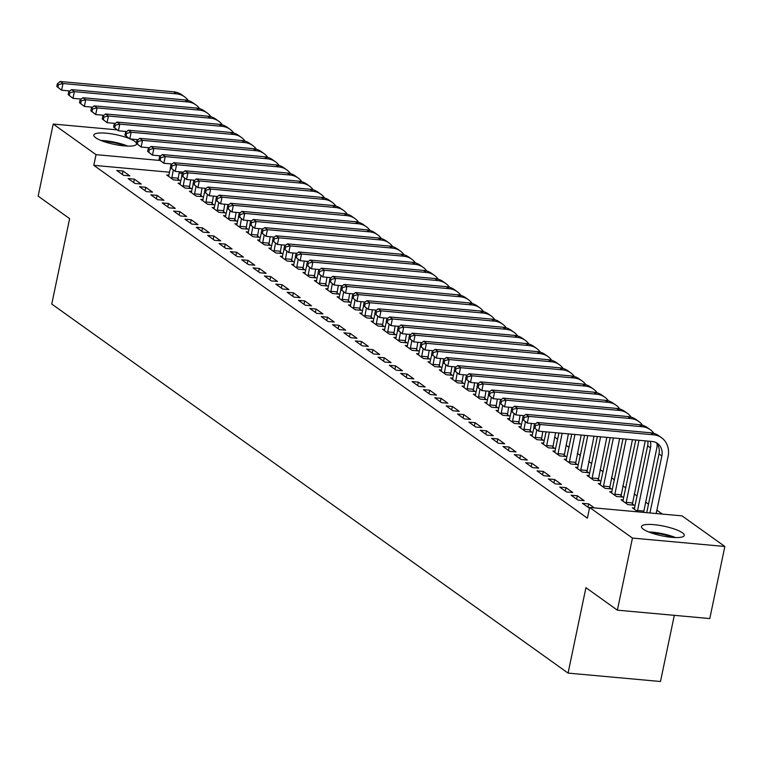 <?xml version="1.0" encoding="UTF-8"?>
<svg xmlns="http://www.w3.org/2000/svg" width="763" height="763" viewBox="0 0 763 763"><rect width="100%" height="100%" fill="white"/><g stroke="black" fill="none" stroke-linecap="round" stroke-linejoin="round"><path stroke-width="1.14" d="M643.381 529.226A21.841 4.931 -168.2 0 1 641.483 526.527A21.841 4.931 -168.2 0 1 658.822 525.259A21.841 4.931 -168.2 0 1 682.341 532.765A21.841 4.931 -168.2 0 1 684.239 535.464A21.841 4.931 -168.2 0 1 666.9 536.732A21.841 4.931 -168.2 0 1 643.381 529.226M136.577 143.549A21.841 4.931 -168.2 0 1 136.567 143.997A21.841 4.931 -168.2 0 1 119.238 145.275A21.841 4.931 -168.2 0 1 95.718 137.76A21.841 4.931 -168.2 0 1 93.82 135.07A21.841 4.931 -168.2 0 1 106.734 133.239A21.841 4.931 -168.2 0 1 129.157 138.484M130.311 138.961A21.841 4.931 -168.2 0 1 134.679 141.308A21.841 4.931 -168.2 0 1 136.367 142.996M662.36 514.081L656.876 510.17M648.502 504.181L645.517 502.044M637.143 496.064L634.158 493.928M625.784 487.948L622.808 485.812M614.425 479.822L611.449 477.695M603.075 471.706L600.09 469.579M591.716 463.589L588.731 461.453M580.357 455.473L577.372 453.336M568.998 447.356L566.012 445.22M557.639 439.23L554.653 437.104M682.036 515.874L724.85 546.48L632.451 538.077L589.627 507.471L682.036 515.874M632.451 538.077L617.391 610.162L709.79 618.564L724.85 546.48M674.311 615.331L660.481 681.502L568.082 673.1L51.76 304.046L69.614 218.619L38.15 196.129L53.21 124.045L117.092 129.853M634.635 508.063L632.393 507.862L638.011 511.868M643.61 511.983L644.258 512.44M587.987 507.271L588.693 503.885L582.446 503.322L589.475 508.206M588.693 503.885L594.31 507.9M611.926 491.83L609.685 491.62L616.494 496.494L622.742 497.056L620.891 495.74M559.737 487.08L566.547 491.954L572.794 492.516L565.974 487.652L559.737 487.08M589.208 475.587L586.966 475.387L593.776 480.261L600.023 480.824L598.182 479.507M537.018 470.847L543.838 475.721L550.075 476.284L543.266 471.41L537.018 470.847M566.489 459.355L564.248 459.145L571.067 464.018L577.305 464.591L575.464 463.275M514.3 454.605L521.119 459.479L527.357 460.051L520.547 455.177L514.3 454.605M543.781 443.112L541.539 442.912L548.349 447.786L554.596 448.348L552.746 447.032M491.591 438.372L498.401 443.246L504.648 443.808L497.829 438.944L491.591 438.372M521.062 426.879L518.821 426.679L525.631 431.543L531.878 432.116L530.037 430.799M468.873 422.139L475.683 427.003L481.93 427.576L475.12 422.702L468.873 422.139M498.344 410.647L496.103 410.437L502.922 415.31L509.159 415.883L507.319 414.557M446.155 405.897L452.974 410.771L459.212 411.343L452.402 406.469L446.155 405.897M475.626 394.404L473.384 394.204L480.204 399.078L486.451 399.64L484.6 398.324M423.446 389.664L430.256 394.538L436.503 395.1L429.683 390.227L423.446 389.664M452.917 378.171L450.675 377.971L457.485 382.835L463.732 383.407L461.892 382.091M400.728 373.431L407.537 378.295L413.784 378.868L406.975 373.994L400.728 373.431M430.198 361.929L427.957 361.729L434.776 366.602L441.014 367.165L439.173 365.849M378.009 357.189L384.829 362.063L391.066 362.625L384.256 357.761L378.009 357.189M407.48 345.696L405.239 345.496L412.058 350.36L418.296 350.932L416.455 349.616M355.3 340.956L362.11 345.82L368.357 346.392L361.538 341.519L355.3 340.956M384.771 329.463L382.53 329.254L389.34 334.127L395.587 334.699L393.746 333.374M332.582 324.714L339.392 329.587L345.639 330.16L338.82 325.286L332.582 324.714M362.053 313.221L359.812 313.021L366.631 317.894L372.869 318.457L371.028 317.141M309.864 308.481L316.683 313.355L322.921 313.917L316.111 309.044L309.864 308.481M339.335 296.988L337.093 296.788L343.913 301.652L350.15 302.224L348.309 300.908M287.146 292.248L293.965 297.112L300.212 297.684L293.393 292.811L287.146 292.248M316.626 280.755L314.385 280.546L321.194 285.419L327.441 285.982L325.591 284.666M264.437 276.006L271.246 280.879L277.494 281.442L270.674 276.578L264.437 276.006M293.908 264.513L291.666 264.313L298.476 269.186L304.723 269.749L302.882 268.433M241.718 259.773L248.538 264.647L254.775 265.209L247.965 260.336L241.718 259.773M271.189 248.28L268.948 248.07L275.767 252.944L282.005 253.516L280.164 252.191M219 243.531L225.819 248.404L232.066 248.976L225.247 244.103L219 243.531M248.48 232.038L246.239 231.838L253.049 236.711L259.296 237.274L257.446 235.958M196.291 227.298L203.101 232.171L209.348 232.734L202.529 227.87L196.291 227.298M225.762 215.805L223.521 215.605L230.331 220.469L236.578 221.041L234.737 219.725M173.573 211.065L180.392 215.929L186.63 216.501L179.82 211.628L173.573 211.065M203.044 199.572L200.803 199.362L207.622 204.236L213.859 204.799L212.019 203.483M150.855 194.823L157.674 199.696L163.911 200.259L157.102 195.395L150.855 194.823M180.335 183.33L178.094 183.13L184.904 188.003L191.151 188.566L189.3 187.25M128.146 178.59L134.956 183.463L141.203 184.026L134.383 179.152L128.146 178.59M182.233 173.373L179.047 173.087M169.596 172.228L93.792 165.333L587.396 518.153L589.627 507.471M116.787 170.473L123.596 175.337L129.844 175.91L123.024 171.036L116.787 170.473M168.976 175.213L166.735 175.013L173.544 179.877L179.791 180.45L177.941 179.133M139.505 186.706L146.315 191.58L152.562 192.142L145.743 187.278L139.505 186.706M191.685 191.446L189.443 191.246L196.263 196.12L202.5 196.682L200.659 195.366M162.214 202.939L169.033 207.813L175.271 208.385L168.461 203.511L162.214 202.939M214.403 207.689L212.162 207.479L218.981 212.352L225.219 212.925L223.378 211.599M184.932 219.181L191.742 224.055L197.989 224.618L191.179 219.744L184.932 219.181M237.121 223.921L234.88 223.721L241.69 228.595L247.937 229.158L246.096 227.841M207.65 235.414L214.46 240.288L220.707 240.85L213.888 235.986L207.65 235.414M259.83 240.164L257.589 239.954L264.408 244.828L270.655 245.39L268.805 244.074M230.359 251.656L237.179 256.521L243.416 257.093L236.606 252.219L230.359 251.656M282.548 256.397L280.307 256.196L287.126 261.06L293.364 261.633L291.523 260.317M253.078 267.889L259.887 272.763L266.134 273.326L259.325 268.462L253.078 267.889M305.267 272.629L303.025 272.429L309.835 277.303L316.082 277.866L314.242 276.549M275.796 284.122L282.606 288.996L288.853 289.568L282.033 284.694L275.796 284.122M327.985 288.872L325.734 288.662L332.554 293.536L338.801 294.108L336.95 292.782M298.505 300.364L305.324 305.229L311.562 305.801L304.752 300.927L298.505 300.364M350.694 305.105L348.453 304.904L355.272 309.768L361.509 310.341L359.669 309.025M321.223 316.597L328.042 321.471L334.28 322.034L327.47 317.17L321.223 316.597M373.412 321.347L371.171 321.137L377.981 326.011L384.228 326.574L382.387 325.257M343.941 332.84L350.751 337.704L356.998 338.276L350.179 333.402L343.941 332.84M396.131 337.58L393.889 337.38L400.699 342.244L406.946 342.816L405.096 341.5M366.65 349.072L373.469 353.946L379.716 354.509L372.897 349.635L366.65 349.072M418.839 353.813L416.598 353.612L423.417 358.486L429.655 359.049L427.814 357.733M389.368 365.305L396.188 370.179L402.425 370.751L395.615 365.878L389.368 365.305M441.558 370.055L439.316 369.845L446.126 374.719L452.373 375.291L450.532 373.965M412.087 381.548L418.897 386.412L425.144 386.984L418.324 382.11L412.087 381.548M464.276 386.288L462.035 386.088L468.844 390.952L475.091 391.524L473.241 390.208M434.796 397.781L441.615 402.654L447.862 403.217L441.043 398.353L434.796 397.781M486.985 402.521L484.743 402.32L491.563 407.194L497.8 407.757L495.96 406.441M457.514 414.023L464.333 418.887L470.571 419.459L463.761 414.586L457.514 414.023M509.703 418.763L507.462 418.553L514.272 423.427L520.519 423.999L518.678 422.683M480.232 430.256L487.042 435.129L493.289 435.692L486.47 430.818L480.232 430.256M532.421 434.996L530.18 434.796L536.99 439.669L543.237 440.232L541.387 438.916M502.951 446.489L509.76 451.362L516.007 451.934L509.188 447.061L502.951 446.489M555.13 451.238L552.889 451.028L559.708 455.902L565.946 456.465L564.105 455.149M525.659 462.731L532.479 467.595L538.716 468.167L531.906 463.294L525.659 462.731M577.849 467.471L575.607 467.271L582.427 472.135L588.664 472.707L586.823 471.391M548.378 478.964L555.187 483.837L561.434 484.4L554.625 479.536L548.378 478.964M600.567 483.704L598.326 483.504L605.135 488.377L611.382 488.94L609.542 487.624M571.096 495.197L577.906 500.07L584.153 500.642L577.333 495.769L571.096 495.197M623.276 499.946L621.034 499.736L627.854 504.61L634.101 505.182L632.25 503.857M93.792 165.333L96.024 154.651L53.21 124.045M617.391 610.162L585.927 587.672L568.082 673.1M160.106 160.478L96.024 154.651M122.318 174.431L123.024 171.036M133.678 182.548L134.383 179.152M145.037 190.664L145.743 187.278M156.396 198.781L157.102 195.395M167.755 206.897L168.461 203.511M179.105 215.013L179.82 211.628M190.464 223.139L191.179 219.744M201.823 231.256L202.529 227.87M213.182 239.372L213.888 235.986M224.541 247.489L225.247 244.103M235.901 255.605L236.606 252.219M247.25 263.731L247.965 260.336M258.609 271.847L259.325 268.462M269.968 279.964L270.674 276.578M281.328 288.08L282.033 284.694M292.687 296.197L293.393 292.811M304.046 304.323L304.752 300.927M315.405 312.439L316.111 309.044M326.755 320.555L327.47 317.17M338.114 328.672L338.82 325.286M349.473 336.788L350.179 333.402M360.832 344.914L361.538 341.519M372.191 353.031L372.897 349.635M383.551 361.147L384.256 357.761M394.9 369.263L395.615 365.878M406.259 377.38L406.975 373.994M417.619 385.506L418.324 382.11M428.978 393.622L429.683 390.227M440.337 401.739L441.043 398.353M451.696 409.855L452.402 406.469M463.055 417.971L463.761 414.586M474.405 426.097L475.12 422.702M485.764 434.214L486.47 430.818M497.123 442.33L497.829 438.944M508.482 450.447L509.188 447.061M519.841 458.563L520.547 455.177M531.201 466.689L531.906 463.294M542.55 474.805L543.266 471.41M553.909 482.922L554.625 479.536M565.269 491.038L565.974 487.652M576.628 499.155L577.333 495.769M179.324 171.761L177.913 180.278M168.575 176.329L170.521 167.793M171.141 164.827L171.322 163.95M171.704 178.561L173.315 170.044M69.9 90.959L61.612 90.206L56.796 86.486L57.931 87.297L58.493 84.626L57.359 83.816L56.796 86.486M57.359 83.816L60.172 81.498L173.668 91.818A20.992 18.198 -54.4 0 1 181.699 94.755L184.541 96.787A20.992 18.198 -54.4 0 1 188.28 100.554M60.172 81.498L63.005 83.529L176.511 93.849A20.992 18.198 -54.4 0 1 184.541 96.787M58.493 84.626L63.005 83.529L61.612 90.206L57.931 87.297M171.732 177.626L177.979 178.189M190.674 179.877L189.262 188.394M179.934 184.446L181.88 175.91M182.5 172.943L182.681 172.066M183.063 186.677L184.675 178.161M81.26 99.076L72.971 98.322L68.155 94.602L69.29 95.413L69.853 92.743L68.718 91.932L68.155 94.602M68.718 91.932L71.531 89.614L185.028 99.934A20.992 18.198 -54.4 0 1 193.058 102.871L195.9 104.903A20.992 18.198 -54.4 0 1 199.639 108.67M71.531 89.614L74.364 91.646L187.87 101.965A20.992 18.198 -54.4 0 1 195.9 104.903M69.853 92.743L74.364 91.646L72.971 98.322L69.29 95.413M183.091 185.743L189.338 186.306M202.033 187.994L200.621 196.511M191.294 192.562L193.239 184.026M193.859 181.06L194.04 180.182M194.422 194.803L196.034 186.286M92.619 107.192L84.331 106.438L79.514 102.719L80.649 103.53L81.212 100.859L80.067 100.048L79.514 102.719M80.067 100.048L82.881 97.74L196.387 108.05A20.992 18.198 -54.4 0 1 204.417 110.997L207.25 113.019A20.992 18.198 -54.4 0 1 210.998 116.787M82.881 97.74L85.723 99.762L199.229 110.082A20.992 18.198 -54.4 0 1 207.25 113.019M81.212 100.859L85.723 99.762L84.331 106.438L80.649 103.53M194.451 193.859L200.688 194.422M103.263 141.346A18.894 4.263 -168.2 0 1 115.423 143.024A18.894 4.263 -168.2 0 1 125.399 145.971M127.822 146.095A21.698 4.902 11.8 0 0 115.69 142.443A21.698 4.902 11.8 0 0 100.993 140.487M650.934 532.812A18.894 4.263 -168.2 0 1 663.095 534.491A18.894 4.263 -168.2 0 1 673.071 537.438M675.493 537.553A21.698 4.902 11.8 0 0 663.352 533.9A21.698 4.902 11.8 0 0 648.664 531.954M213.392 196.12L211.98 204.637M202.643 200.679L204.598 192.152M205.218 189.176L205.4 188.299M205.772 202.92L207.393 194.403M103.978 115.308L95.69 114.555L90.873 110.835L92.008 111.656L92.561 108.985L91.426 108.174L90.873 110.835M91.426 108.174L94.24 105.857L207.746 116.167A20.992 18.198 -54.4 0 1 215.776 119.114L218.609 121.145A20.992 18.198 -54.4 0 1 222.357 124.903M94.24 105.857L97.082 107.888L210.588 118.198A20.992 18.198 -54.4 0 1 218.609 121.145M92.561 108.985L97.082 107.888L95.69 114.555L92.008 111.656M205.81 201.976L212.047 202.548M224.751 204.236L223.34 212.753M214.002 208.804L215.958 200.268M216.578 197.302L216.759 196.425M217.131 211.036L218.743 202.519M115.327 123.425L107.049 122.671L102.232 118.961L103.367 119.772L103.921 117.101L102.786 116.291L102.232 118.961M102.786 116.291L105.599 113.973L219.105 124.293A20.992 18.198 -54.4 0 1 227.126 127.23L229.968 129.262A20.992 18.198 -54.4 0 1 233.716 133.029M105.599 113.973L108.441 116.005L221.938 126.315A20.992 18.198 -54.4 0 1 229.968 129.262M103.921 117.101L108.441 116.005L107.049 122.671L103.367 119.772M217.169 210.092L223.406 210.664M236.11 212.352L234.699 220.869M225.362 216.921L227.307 208.385M227.927 205.419L228.118 204.541M228.49 219.153L230.102 210.636M126.687 131.551L118.399 130.797L113.592 127.078L114.727 127.888L115.28 125.218L114.145 124.407L113.592 127.078M114.145 124.407L116.958 122.09L230.464 132.409A20.992 18.198 -54.4 0 1 238.485 135.347L241.327 137.378A20.992 18.198 -54.4 0 1 245.066 141.145M116.958 122.09L119.801 124.121L233.297 134.441A20.992 18.198 -54.4 0 1 241.327 137.378M115.28 125.218L119.801 124.121L118.399 130.797L114.727 127.888M228.518 218.218L234.766 218.781M247.47 220.469L246.058 228.986M236.721 225.037L238.666 216.501M239.286 213.535L239.477 212.658M239.849 227.269L241.461 218.752M138.046 139.667L129.758 138.914L124.941 135.194L126.076 136.005L126.639 133.334L125.504 132.524L124.941 135.194M125.504 132.524L128.318 130.206L241.814 140.526A20.992 18.198 -54.4 0 1 249.844 143.463L252.687 145.495A20.992 18.198 -54.4 0 1 256.425 149.262M128.318 130.206L131.16 132.237L244.656 142.557A20.992 18.198 -54.4 0 1 252.687 145.495M126.639 133.334L131.16 132.237L129.758 138.914L126.076 136.005M239.878 226.334L246.125 226.897M258.819 228.585L257.408 237.102M248.08 233.154L250.026 224.618M250.645 221.651L250.827 220.774M251.208 235.395L252.82 226.878M149.405 147.784L141.117 147.03L136.3 143.31L137.435 144.121L137.998 141.451L136.863 140.64L136.3 143.31M136.863 140.64L139.677 138.332L253.173 148.642A20.992 18.198 -54.4 0 1 261.204 151.589L264.046 153.611A20.992 18.198 -54.4 0 1 267.784 157.378M139.677 138.332L142.509 140.354L256.015 150.673A20.992 18.198 -54.4 0 1 264.046 153.611M137.998 141.451L142.509 140.354L141.117 147.03L137.435 144.121M251.237 234.451L257.484 235.014M270.178 236.711L268.767 245.219M259.439 241.27L261.385 232.744M262.005 229.768L262.186 228.89M262.567 243.511L264.179 234.994M160.764 155.9L152.476 155.147L147.66 151.427L148.795 152.247L149.357 149.577L148.222 148.766L147.66 151.427M148.222 148.766L151.026 146.448L264.532 156.758A20.992 18.198 -54.4 0 1 272.563 159.705L275.395 161.737A20.992 18.198 -54.4 0 1 279.144 165.495M151.026 146.448L153.868 148.47L267.374 158.79A20.992 18.198 -54.4 0 1 275.395 161.737M149.357 149.577L153.868 148.47L152.476 155.147L148.795 152.247M262.596 242.567L268.834 243.139M281.537 244.828L280.126 253.345M270.798 249.396L272.744 240.86M273.364 237.894L273.545 237.016M273.917 251.628L275.538 243.111M172.123 164.016L163.835 163.263L159.019 159.553L160.154 160.364L160.707 157.693L159.572 156.882L159.019 159.553M159.572 156.882L162.385 154.565L275.891 164.884A20.992 18.198 -54.4 0 1 283.922 167.822L286.754 169.853A20.992 18.198 -54.4 0 1 290.503 173.621M162.385 154.565L165.228 156.596L278.733 166.906A20.992 18.198 -54.4 0 1 286.754 169.853M160.707 157.693L165.228 156.596L163.835 163.263L160.154 160.364M273.955 250.684L280.193 251.256M292.897 252.944L291.485 261.461M282.148 257.512L284.103 248.976M284.723 246.01L284.904 245.133M285.276 259.744L286.898 251.227M183.482 172.142L175.194 171.389L170.378 167.669L171.513 168.48L172.066 165.809L170.931 164.999L170.378 167.669M170.931 164.999L173.745 162.681L287.25 173.001A20.992 18.198 -54.4 0 1 295.271 175.938L298.114 177.97A20.992 18.198 -54.4 0 1 301.862 181.737M173.745 162.681L176.587 164.713L290.093 175.032A20.992 18.198 -54.4 0 1 298.114 177.97M172.066 165.809L176.587 164.713L175.194 171.389L171.513 168.48M285.314 258.81L291.552 259.372M304.256 261.06L302.844 269.577M293.507 265.629L295.462 257.093M296.082 254.127L296.263 253.249M296.635 267.861L298.247 259.344M194.832 180.259L186.553 179.505L181.737 175.786L182.872 176.596L183.425 173.926L182.29 173.115L181.737 175.786M182.29 173.115L185.104 170.798L298.61 181.117A20.992 18.198 -54.4 0 1 306.631 184.055L309.473 186.086A20.992 18.198 -54.4 0 1 313.212 189.853M185.104 170.798L187.946 172.829L301.442 183.149A20.992 18.198 -54.4 0 1 309.473 186.086M183.425 173.926L187.946 172.829L186.553 179.505L182.872 176.596M296.664 266.926L302.911 267.489M315.615 269.177L314.203 277.694M304.866 273.745L306.812 265.209M307.432 262.243L307.623 261.366M307.994 275.987L309.606 267.46M206.191 188.375L197.903 187.622L193.087 183.902L194.231 184.713L194.784 182.042L193.649 181.232L193.087 183.902M193.649 181.232L196.463 178.914L309.969 189.234A20.992 18.198 -54.4 0 1 317.99 192.171L320.832 194.203A20.992 18.198 -54.4 0 1 324.571 197.97M196.463 178.914L199.305 180.945L312.801 191.265A20.992 18.198 -54.4 0 1 320.832 194.203M194.784 182.042L199.305 180.945L197.903 187.622L194.231 184.713M308.023 275.042L314.27 275.605M326.974 277.303L325.553 285.81M316.225 281.862L318.171 273.335M318.791 270.36L318.972 269.482M319.354 284.103L320.965 275.586M217.55 196.492L209.262 195.738L204.446 192.018L205.581 192.839L206.144 190.168L205.009 189.358L204.446 192.018M205.009 189.358L207.822 187.04L321.318 197.35A20.992 18.198 -54.4 0 1 329.349 200.297L332.191 202.319A20.992 18.198 -54.4 0 1 335.93 206.086M207.822 187.04L210.655 189.062L324.161 199.381A20.992 18.198 -54.4 0 1 332.191 202.319M206.144 190.168L210.655 189.062L209.262 195.738L205.581 192.839M319.382 283.159L325.629 283.731M338.324 285.419L336.912 293.936M327.585 289.988L329.53 281.452M330.15 278.476L330.331 277.608M330.713 292.219L332.325 283.702M228.91 204.608L220.621 203.855L215.805 200.144L216.94 200.955L217.503 198.285L216.368 197.474L215.805 200.144M216.368 197.474L219.181 195.156L332.678 205.476A20.992 18.198 -54.4 0 1 340.708 208.413L343.55 210.445A20.992 18.198 -54.4 0 1 347.289 214.212M219.181 195.156L222.014 197.188L335.52 207.498A20.992 18.198 -54.4 0 1 343.55 210.445M217.503 198.285L222.014 197.188L220.621 203.855L216.94 200.955M330.741 291.275L336.988 291.847M349.683 293.536L348.271 302.053M338.944 298.104L340.889 289.568M341.509 286.602L341.69 285.724M342.072 300.336L343.684 291.819M240.269 212.734L231.981 211.98L227.164 208.261L228.299 209.072L228.862 206.401L227.717 205.59L227.164 208.261M227.717 205.59L230.531 203.273L344.037 213.592A20.992 18.198 -54.4 0 1 352.067 216.53L354.9 218.561A20.992 18.198 -54.4 0 1 358.648 222.329M230.531 203.273L233.373 205.304L346.879 215.624A20.992 18.198 -54.4 0 1 354.9 218.561M228.862 206.401L233.373 205.304L231.981 211.98L228.299 209.072M342.101 299.392L348.338 299.964M361.042 301.652L359.631 310.169M350.293 306.221L352.248 297.684M352.868 294.718L353.05 293.841M353.422 308.452L355.043 299.935M251.628 220.85L243.34 220.097L238.523 216.377L239.658 217.188L240.211 214.517L239.077 213.707L238.523 216.377M239.077 213.707L241.89 211.389L355.396 221.709A20.992 18.198 -54.4 0 1 363.426 224.646L366.259 226.678A20.992 18.198 -54.4 0 1 370.007 230.445M241.89 211.389L244.732 213.421L358.238 223.74A20.992 18.198 -54.4 0 1 366.259 226.678M240.211 214.517L244.732 213.421L243.34 220.097L239.658 217.188M353.46 307.518L359.697 308.08M372.401 309.768L370.99 318.285M361.652 314.337L363.608 305.801M364.228 302.835L364.409 301.957M364.781 316.578L366.393 308.052M262.977 228.967L254.699 228.213L249.882 224.494L251.017 225.304L251.571 222.634L250.436 221.823L249.882 224.494M250.436 221.823L253.249 219.506L366.755 229.825A20.992 18.198 -54.4 0 1 374.776 232.763L377.618 234.794A20.992 18.198 -54.4 0 1 381.366 238.561M253.249 219.506L256.091 221.537L369.588 231.857A20.992 18.198 -54.4 0 1 377.618 234.794M251.571 222.634L256.091 221.537L254.699 228.213L251.017 225.304M364.809 315.634L371.056 316.197M383.76 317.894L382.349 326.402M373.012 322.453L374.957 313.927M375.577 310.951L375.768 310.074M376.14 324.695L377.752 316.178M274.337 237.083L266.049 236.33L261.242 232.61L262.377 233.43L262.93 230.76L261.795 229.94L261.242 232.61M261.795 229.94L264.608 227.632L378.114 237.942A20.992 18.198 -54.4 0 1 386.135 240.889L388.977 242.911A20.992 18.198 -54.4 0 1 392.716 246.678M264.608 227.632L267.451 229.653L380.947 239.973A20.992 18.198 -54.4 0 1 388.977 242.911M262.93 230.76L267.451 229.653L266.049 236.33L262.377 233.43M376.169 323.75L382.416 324.323M395.12 326.011L393.708 334.528M384.371 330.579L386.316 322.043M386.936 319.068L387.127 318.2M387.499 332.811L389.111 324.294M285.696 245.2L277.408 244.446L272.591 240.736L273.726 241.547L274.289 238.876L273.154 238.066L272.591 240.736M273.154 238.066L275.968 235.748L389.464 246.067A20.992 18.198 -54.4 0 1 397.494 249.005L400.337 251.037A20.992 18.198 -54.4 0 1 404.075 254.804M275.968 235.748L278.8 237.779L392.306 248.089A20.992 18.198 -54.4 0 1 400.337 251.037M274.289 238.876L278.8 237.779L277.408 244.446L273.726 241.547M387.528 331.867L393.775 332.439M406.469 334.127L405.058 342.644M395.73 338.696L397.676 330.16M398.296 327.193L398.477 326.316M398.858 340.927L400.47 332.41M297.055 253.326L288.767 252.572L283.95 248.852L285.085 249.663L285.648 246.993L284.513 246.182L283.95 248.852M284.513 246.182L287.327 243.864L400.823 254.184A20.992 18.198 -54.4 0 1 408.854 257.121L411.696 259.153A20.992 18.198 -54.4 0 1 415.434 262.92M287.327 243.864L290.159 245.896L403.665 256.215A20.992 18.198 -54.4 0 1 411.696 259.153M285.648 246.993L290.159 245.896L288.767 252.572L285.085 249.663M398.887 339.983L405.134 340.556M417.828 342.244L416.417 350.761M407.089 346.812L409.035 338.276M409.655 335.31L409.836 334.432M410.217 349.044L411.829 340.527M308.414 261.442L300.126 260.688L295.31 256.969L296.445 257.78L297.007 255.109L295.872 254.298L295.31 256.969M295.872 254.298L298.676 251.981L412.182 262.3A20.992 18.198 -54.4 0 1 420.213 265.238L423.045 267.269A20.992 18.198 -54.4 0 1 426.794 271.037M298.676 251.981L301.519 254.012L415.024 264.332A20.992 18.198 -54.4 0 1 423.045 267.269M297.007 255.109L301.519 254.012L300.126 260.688L296.445 257.78M410.246 348.109L416.484 348.672M429.188 350.36L427.776 358.877M418.448 354.929L420.394 346.392M421.014 343.426L421.195 342.549M421.567 357.16L423.188 348.643M319.773 269.558L311.485 268.805L306.669 265.085L307.804 265.896L308.357 263.225L307.222 262.415L306.669 265.085M307.222 262.415L310.036 260.097L423.541 270.417A20.992 18.198 -54.4 0 1 431.572 273.354L434.405 275.386A20.992 18.198 -54.4 0 1 438.153 279.153M310.036 260.097L312.878 262.129L426.383 272.448A20.992 18.198 -54.4 0 1 434.405 275.386M308.357 263.225L312.878 262.129L311.485 268.805L307.804 265.896M421.605 356.226L427.843 356.788M440.547 358.476L439.135 366.993M429.798 363.045L431.753 354.518M432.373 351.543L432.554 350.665M432.926 365.286L434.538 356.769M331.132 277.675L322.844 276.921L318.028 273.202L319.163 274.012L319.716 271.351L318.581 270.531L318.028 273.202M318.581 270.531L321.395 268.223L434.9 278.533A20.992 18.198 -54.4 0 1 442.921 281.48L445.764 283.502A20.992 18.198 -54.4 0 1 449.512 287.269M321.395 268.223L324.237 270.245L437.743 280.565A20.992 18.198 -54.4 0 1 445.764 283.502M319.716 271.351L324.237 270.245L322.844 276.921L319.163 274.012M432.964 364.342L439.202 364.914M451.906 366.602L450.494 375.119M441.157 371.161L443.103 362.635M443.732 359.659L443.913 358.791M444.285 373.403L445.897 364.886M342.482 285.791L334.194 285.038L329.387 281.328L330.522 282.138L331.075 279.468L329.94 278.657L329.387 281.328M329.94 278.657L332.754 276.34L446.26 286.659A20.992 18.198 -54.4 0 1 454.281 289.597L457.123 291.628A20.992 18.198 -54.4 0 1 460.862 295.395M332.754 276.34L335.596 278.371L449.092 288.681A20.992 18.198 -54.4 0 1 457.123 291.628M331.075 279.468L335.596 278.371L334.194 285.038L330.522 282.138M444.314 372.458L450.561 373.031M463.265 374.719L461.853 383.236M452.516 379.287L454.462 370.751M455.082 367.785L455.273 366.908M455.645 381.519L457.256 373.002M353.841 293.917L345.553 293.164L340.737 289.444L341.872 290.255L342.434 287.584L341.299 286.774L340.737 289.444M341.299 286.774L344.113 284.456L457.609 294.776A20.992 18.198 -54.4 0 1 465.64 297.713L468.482 299.745A20.992 18.198 -54.4 0 1 472.221 303.512M344.113 284.456L346.955 286.487L460.451 296.797A20.992 18.198 -54.4 0 1 468.482 299.745M342.434 287.584L346.955 286.487L345.553 293.164L341.872 290.255M455.673 380.575L461.92 381.147M474.615 382.835L473.203 391.352M463.875 387.404L465.821 378.868M466.441 375.901L466.622 375.024M467.004 389.635L468.616 381.119M365.2 302.034L356.912 301.28L352.096 297.56L353.231 298.371L353.794 295.701L352.659 294.89L352.096 297.56M352.659 294.89L355.472 292.572L468.968 302.892A20.992 18.198 -54.4 0 1 476.999 305.829L479.841 307.861A20.992 18.198 -54.4 0 1 483.58 311.628M355.472 292.572L358.305 294.604L471.811 304.923A20.992 18.198 -54.4 0 1 479.841 307.861M353.794 295.701L358.305 294.604L356.912 301.28L353.231 298.371M467.032 388.701L473.279 389.264M485.974 390.952L484.562 399.469M475.235 395.52L477.18 386.984M477.8 384.018L477.981 383.14M478.363 397.752L479.975 389.235M376.56 310.15L368.271 309.396L363.455 305.677L364.59 306.488L365.153 303.817L364.018 303.006L363.455 305.677M364.018 303.006L366.831 300.689L480.328 311.008A20.992 18.198 -54.4 0 1 488.358 313.946L491.2 315.977A20.992 18.198 -54.4 0 1 494.939 319.745M366.831 300.689L369.664 302.72L483.17 313.04A20.992 18.198 -54.4 0 1 491.2 315.977M365.153 303.817L369.664 302.72L368.271 309.396L364.59 306.488M478.391 396.817L484.639 397.38M497.333 399.068L495.921 407.585M486.594 403.637L488.539 395.11M489.159 392.134L489.341 391.257M489.712 405.878L491.334 397.361M387.919 318.266L379.631 317.513L374.814 313.793L375.949 314.604L376.502 311.943L375.367 311.123L374.814 313.793M375.367 311.123L378.181 308.815L491.687 319.125A20.992 18.198 -54.4 0 1 499.717 322.072L502.55 324.094A20.992 18.198 -54.4 0 1 506.298 327.861M378.181 308.815L381.023 310.837L494.529 321.156A20.992 18.198 -54.4 0 1 502.55 324.094M376.502 311.943L381.023 310.837L379.631 317.513L375.949 314.604M489.751 404.934L495.988 405.506M508.692 407.194L507.281 415.711M497.943 411.753L499.899 403.226M500.518 400.251L500.7 399.383M501.072 413.994L502.693 405.477M399.278 326.383L390.99 325.629L386.173 321.919L387.308 322.73L387.862 320.059L386.727 319.249L386.173 321.919M386.727 319.249L389.54 316.931L503.046 327.241A20.992 18.198 -54.4 0 1 511.067 330.188L513.909 332.22A20.992 18.198 -54.4 0 1 517.657 335.978M389.54 316.931L392.382 318.963L505.888 329.273A20.992 18.198 -54.4 0 1 513.909 332.22M387.862 320.059L392.382 318.963L390.99 325.629L387.308 322.73M501.11 413.05L507.347 413.622M520.051 415.31L518.64 423.827M509.303 419.879L511.258 411.343M511.878 408.377L512.059 407.499M512.431 422.111L514.043 413.594M410.628 334.509L402.349 333.755L397.533 330.036L398.668 330.846L399.221 328.176L398.086 327.365L397.533 330.036M398.086 327.365L400.899 325.048L514.405 335.367A20.992 18.198 -54.4 0 1 522.426 338.305L525.268 340.336A20.992 18.198 -54.4 0 1 529.007 344.103M400.899 325.048L403.741 327.079L517.238 337.389A20.992 18.198 -54.4 0 1 525.268 340.336M399.221 328.176L403.741 327.079L402.349 333.755L398.668 330.846M512.459 421.166L518.706 421.739M531.41 423.427L529.999 431.944M520.662 427.995L522.607 419.459M523.227 416.493L523.418 415.616M523.79 430.227L525.402 421.71M421.987 342.625L413.699 341.872L408.882 338.152L410.027 338.963L410.58 336.292L409.445 335.482L408.882 338.152M409.445 335.482L412.258 333.164L525.764 343.484A20.992 18.198 -54.4 0 1 533.785 346.421L536.627 348.453A20.992 18.198 -54.4 0 1 540.366 352.22M412.258 333.164L415.101 335.195L528.597 345.515A20.992 18.198 -54.4 0 1 536.627 348.453M410.58 336.292L415.101 335.195L413.699 341.872L410.027 338.963M523.819 429.292L530.066 429.855M542.77 431.543L541.358 440.06M532.021 436.112L533.966 427.576M534.586 424.609L534.768 423.732M535.149 438.344L536.761 429.827M433.346 350.742L425.058 349.988L420.241 346.268L421.376 347.079L421.939 344.409L420.804 343.598L420.241 346.268M420.804 343.598L423.618 341.28L537.114 351.6A20.992 18.198 -54.4 0 1 545.144 354.537L547.987 356.569A20.992 18.198 -54.4 0 1 551.725 360.336M423.618 341.28L426.45 343.312L539.956 353.631A20.992 18.198 -54.4 0 1 547.987 356.569M421.939 344.409L426.45 343.312L425.058 349.988L421.376 347.079M535.178 437.409L541.425 437.972M555.578 432.707L552.708 448.177M543.38 444.228L546.127 431.848M546.508 446.469L549.331 432.144M444.705 358.858L436.417 358.105L431.6 354.385L432.735 355.196L433.298 352.535L432.163 351.714L431.6 354.385M432.163 351.714L434.977 349.406L548.473 359.716A20.992 18.198 -54.4 0 1 556.504 362.663L559.346 364.685A20.992 18.198 -54.4 0 1 563.084 368.453M434.977 349.406L437.809 351.428L551.315 361.748A20.992 18.198 -54.4 0 1 559.346 364.685M433.298 352.535L437.809 351.428L436.417 358.105L432.735 355.196M546.537 445.525L552.784 446.088M568.387 433.87L564.067 456.303M554.739 452.345L558.936 433.012M557.867 454.586L562.14 433.308M456.064 366.974L447.776 366.221L442.96 362.511L444.095 363.322L444.657 360.651L443.513 359.84L442.96 362.511M443.513 359.84L446.326 357.523L559.832 367.833A20.992 18.198 -54.4 0 1 567.863 370.78L570.695 372.811A20.992 18.198 -54.4 0 1 574.444 376.569M446.326 357.523L449.169 359.554L562.674 369.864A20.992 18.198 -54.4 0 1 570.695 372.811M444.657 360.651L449.169 359.554L447.776 366.221L444.095 363.322M557.896 453.642L564.134 454.214M581.196 435.034L575.426 464.419M566.089 460.471L571.754 434.176M569.217 462.702L574.949 434.471M467.423 375.1L459.135 374.347L454.319 370.627L455.454 371.438L456.007 368.767L454.872 367.957L454.319 370.627M454.872 367.957L457.686 365.639L571.191 375.959A20.992 18.198 -54.4 0 1 579.222 378.896L582.055 380.928A20.992 18.198 -54.4 0 1 585.803 384.695M457.686 365.639L460.528 367.671L574.034 377.981A20.992 18.198 -54.4 0 1 582.055 380.928M456.007 368.767L460.528 367.671L459.135 374.347L455.454 371.438M569.255 461.758L575.493 462.33M594.005 436.207L586.785 472.535M577.448 468.587L584.563 435.349M580.576 470.819L587.768 435.635M478.773 383.217L470.494 382.463L465.678 378.744L466.813 379.554L467.366 376.884L466.231 376.073L465.678 378.744M466.231 376.073L469.045 373.756L582.55 384.075A20.992 18.198 -54.4 0 1 590.572 387.013L593.414 389.044A20.992 18.198 -54.4 0 1 597.162 392.811M469.045 373.756L471.887 375.787L585.383 386.107A20.992 18.198 -54.4 0 1 593.414 389.044M467.366 376.884L471.887 375.787L470.494 382.463L466.813 379.554M580.605 469.884L586.852 470.447M606.814 437.371L598.144 480.652M588.807 476.703L597.372 436.512M591.935 478.935L600.576 436.798M490.132 391.333L481.844 390.58L477.037 386.86L478.172 387.671L478.725 385L477.59 384.19L477.037 386.86M477.59 384.19L480.404 381.872L593.91 392.192A20.992 18.198 -54.4 0 1 601.931 395.129L604.773 397.161A20.992 18.198 -54.4 0 1 608.512 400.928M480.404 381.872L483.246 383.903L596.742 394.223A20.992 18.198 -54.4 0 1 604.773 397.161M478.725 385L483.246 383.903L481.844 390.58L478.172 387.671M591.964 478L598.211 478.563M619.632 438.534L609.503 488.768M600.166 484.82L610.181 437.676M603.295 487.061L613.385 437.962M501.491 399.45L493.203 398.696L488.387 394.976L489.522 395.787L490.084 393.117L488.949 392.306L488.387 394.976M488.949 392.306L491.763 389.998L605.259 400.308A20.992 18.198 -54.4 0 1 613.29 403.255L616.132 405.277A20.992 18.198 -54.4 0 1 619.871 409.044M491.763 389.998L494.596 392.02L608.101 402.339A20.992 18.198 -54.4 0 1 616.132 405.277M490.084 393.117L494.596 392.02L493.203 398.696L489.522 395.787M603.323 486.117L609.57 486.68M632.441 439.698L620.853 496.894M611.525 492.936L622.99 438.839M614.654 495.177L626.194 439.126M512.85 407.566L504.562 406.813L499.746 403.093L500.881 403.913L501.444 401.243L500.309 400.432L499.746 403.093M500.309 400.432L503.122 398.114L616.618 408.424A20.992 18.198 -54.4 0 1 624.649 411.371L627.491 413.403A20.992 18.198 -54.4 0 1 631.23 417.161M503.122 398.114L505.955 400.146L619.461 410.456A20.992 18.198 -54.4 0 1 627.491 413.403M501.444 401.243L505.955 400.146L504.562 406.813L500.881 403.913M614.682 494.233L620.929 494.805M645.25 440.861L632.212 505.011M622.885 501.062L635.798 440.003M626.013 503.294L639.003 440.289M524.21 415.682L515.922 414.938L511.105 411.219L512.24 412.03L512.803 409.359L511.668 408.548L511.105 411.219M511.668 408.548L514.472 406.231L627.978 416.55A20.992 18.198 -54.4 0 1 636.008 419.488L638.841 421.519A20.992 18.198 -54.4 0 1 642.589 425.287M514.472 406.231L517.314 408.262L630.82 418.572A20.992 18.198 -54.4 0 1 638.841 421.519M512.803 409.359L517.314 408.262L515.922 414.938L512.24 412.03M626.041 502.35L632.279 502.922M657.181 443.98A20.992 18.198 -54.4 0 1 656.724 448.415L643.6 512.383M634.244 509.179L647.644 445.821A14.001 12.132 125.6 0 0 647.825 441.1M637.363 511.41L650.477 447.852A14.001 12.132 125.6 0 0 650.286 441.319M535.569 423.808L527.281 423.055L522.464 419.335L523.599 420.146L524.152 417.475L523.017 416.665L522.464 419.335M523.017 416.665L525.831 414.347L639.337 424.667A20.992 18.198 -54.4 0 1 647.367 427.604L650.2 429.636A20.992 18.198 -54.4 0 1 653.948 433.403M525.831 414.347L528.673 416.379L642.179 426.698A20.992 18.198 -54.4 0 1 650.2 429.636M524.152 417.475L528.673 416.379L527.281 423.055L523.599 420.146M637.401 510.476L643.638 511.038M534.377 424.781L533.823 427.452L534.958 428.262L535.512 425.592L534.377 424.781L537.19 422.464L540.032 424.495L653.538 434.815A20.992 18.198 -54.4 0 1 661.559 437.752A20.992 18.198 -54.4 0 1 668.083 456.541L656.18 513.528M646.728 512.669L658.994 453.937A14.001 12.132 125.6 0 0 655.989 442.55M649.933 512.955L661.836 455.969A14.001 12.132 125.6 0 0 657.487 443.446A14.001 12.132 125.6 0 0 652.136 441.491L538.64 431.171L533.823 427.452M537.19 422.464L650.696 432.783A20.992 18.198 -54.4 0 1 658.717 435.721L661.559 437.752M535.512 425.592L540.032 424.495L538.64 431.171L534.958 428.262M173.668 91.818L176.511 93.849M185.028 99.934L187.87 101.965M196.387 108.05L199.229 110.082M207.746 116.167L210.588 118.198M219.105 124.293L221.938 126.315M230.464 132.409L233.297 134.441M241.814 140.526L244.656 142.557M253.173 148.642L256.015 150.673M264.532 156.758L267.374 158.79M275.891 164.884L278.733 166.906M287.25 173.001L290.093 175.032M298.61 181.117L301.442 183.149M309.969 189.234L312.801 191.265M321.318 197.35L324.161 199.381M332.678 205.476L335.52 207.498M344.037 213.592L346.879 215.624M355.396 221.709L358.238 223.74M366.755 229.825L369.588 231.857M378.114 237.942L380.947 239.973M389.464 246.067L392.306 248.089M400.823 254.184L403.665 256.215M412.182 262.3L415.024 264.332M423.541 270.417L426.383 272.448M434.9 278.533L437.743 280.565M446.26 286.659L449.092 288.681M457.609 294.776L460.451 296.797M468.968 302.892L471.811 304.923M480.328 311.008L483.17 313.04M491.687 319.125L494.529 321.156M503.046 327.241L505.888 329.273M514.405 335.367L517.238 337.389M525.764 343.484L528.597 345.515M537.114 351.6L539.956 353.631M548.473 359.716L551.315 361.748M559.832 367.833L562.674 369.864M571.191 375.959L574.034 377.981M582.55 384.075L585.383 386.107M593.91 392.192L596.742 394.223M605.259 400.308L608.101 402.339M616.618 408.424L619.461 410.456M627.978 416.55L630.82 418.572M647.644 445.821L650.477 447.852M639.337 424.667L642.179 426.698M658.994 453.937L661.836 455.969M650.696 432.783L653.538 434.815"/></g></svg>
